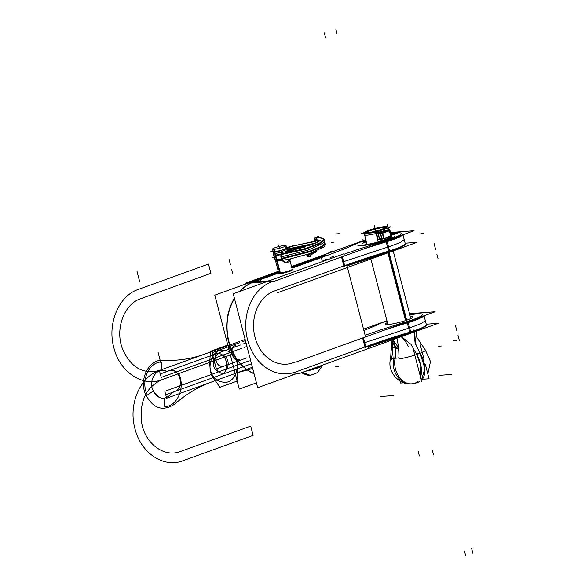 <?xml version="1.0" encoding="UTF-8"?>
<svg xmlns="http://www.w3.org/2000/svg" width="585" height="585" viewBox="0 0 585 585"><rect width="100%" height="100%" fill="white"/><g stroke="black" fill="none" stroke-linecap="round" stroke-linejoin="round"><path stroke-width="0.88" d="M381.72 229.276A9.652 1.25 165.4 0 1 372.177 231.967A9.652 1.25 165.4 0 1 366.217 232.428A9.652 1.25 165.4 0 1 370.415 230.124M384.652 227.828A9.411 1.221 -14.6 0 0 379.168 228.216A9.411 1.221 -14.6 0 0 370.071 230.702A9.411 1.221 -14.6 0 0 366.693 232.303M366.546 232.742A9.411 1.221 -14.6 0 0 369.552 232.771A9.411 1.221 165.4 0 1 370.071 230.702A9.411 1.221 165.4 0 1 382.429 227.704A9.411 1.221 165.4 0 1 382.093 229.503A9.411 1.221 -14.6 0 0 384.696 228.018M369.274 230.534A9.652 1.25 165.4 0 1 379.519 227.711A9.652 1.25 165.4 0 1 384.835 227.58A9.652 1.25 165.4 0 1 380.586 229.686M386.985 227.097L390.97 226.797L374.663 232.691L361.216 233.7L366.722 231.711M374.714 228.823L377.53 227.806L380.038 227.616M384.579 227.28L386.912 227.104M384.798 228.442A3.378 0.439 165.4 0 1 384.937 228.311A3.378 0.439 165.4 0 0 384.798 228.442A3.378 0.439 165.4 0 1 384.937 228.311A3.378 0.439 165.4 0 0 384.798 228.442A3.378 0.439 165.4 0 1 384.937 228.311A10.135 1.309 -14.6 0 0 384.835 227.463A10.135 1.309 -14.6 0 1 384.937 228.311A10.135 1.309 -14.6 0 0 384.835 227.463A10.135 1.309 -14.6 0 1 384.937 228.311A10.135 1.309 -14.6 0 0 384.835 227.463M366.159 232.333A10.135 1.309 -14.6 0 0 366.97 233.137A10.135 1.309 -14.6 0 1 366.159 232.333A10.135 1.309 -14.6 0 0 366.97 233.137A10.135 1.309 -14.6 0 1 366.159 232.333A10.135 1.309 -14.6 0 0 366.97 233.137M379.204 230.973L385.888 228.559M366.934 233.269A11.824 1.528 165.4 0 0 365.771 235.228A11.824 1.528 165.4 0 0 376.082 233.473A11.824 1.528 165.4 0 1 365.771 235.228A11.824 1.528 165.4 0 1 366.934 233.269A11.824 1.528 -14.6 0 0 365.771 235.228A11.824 1.528 -14.6 0 0 376.082 233.473A11.824 1.528 165.4 0 1 364.579 234.885M406.714 320.2L388.981 252.128M369.23 230.556L369.135 230.212A11.824 1.528 165.4 0 0 364.06 232.881A11.824 1.528 165.4 0 0 370.927 232.523A11.824 1.528 165.4 0 0 382.999 229.174M377.998 232.647L379.797 239.558L377.764 239.945L375.965 233.035L377.998 232.647M376.521 233.356L378.093 239.375L379.46 239.111L377.895 233.093L376.521 233.356L378.093 239.375L379.46 239.111L377.895 233.093L376.521 233.356L378.093 239.375L379.46 239.111L377.895 233.093L376.521 233.356L378.093 239.375L379.46 239.111L377.895 233.093L376.521 233.356L377.895 233.093L379.46 239.111M378.283 233.51A1.689 1.579 -84.7 0 1 378.809 231.192A1.689 1.367 85.7 0 0 378.261 232.611A1.689 1.367 -94.3 0 1 378.839 231.185A1.689 1.367 -94.3 0 0 378.261 232.611A1.689 1.367 -94.3 0 1 378.839 231.185M378.217 231.404A1.689 1.367 85.7 0 0 377.83 232.647A1.689 1.367 -94.3 0 1 378.217 231.404A1.689 1.367 85.7 0 0 377.83 232.647A1.689 1.367 -94.3 0 1 378.217 231.404A1.689 1.367 -94.3 0 0 378.056 233.517M379.767 230.892A1.689 1.367 85.7 0 0 378.605 233.057L378.107 233.079M382.575 232.128A1.689 0.965 130.8 0 0 380.703 233.92M382.005 238.921L379.68 239.097L381.734 238.943L379.68 239.097L381.734 238.943L379.68 239.097L381.734 238.943L380.396 233.788A5.909 3.393 -109.9 0 0 378.327 233.064A5.909 3.393 -109.9 0 1 380.396 233.788A5.909 3.393 -109.9 0 0 378.327 233.064A5.909 3.393 -109.9 0 1 380.396 233.788A5.909 3.393 -109.9 0 0 378.327 233.064M381.859 231.909A7.598 4.366 -109.9 0 0 379.438 230.965A7.598 4.366 70.1 0 1 381.859 231.909L388.542 229.495L381.859 231.909A7.598 4.366 -109.9 0 0 379.438 230.965A7.598 4.366 70.1 0 1 381.859 231.909L388.542 229.495A7.598 4.366 -109.9 0 0 386.122 228.552A7.598 4.366 70.1 0 1 388.542 229.495L381.859 231.909L388.542 229.495A7.598 4.366 -109.9 0 0 386.122 228.552A7.598 4.366 70.1 0 1 388.542 229.495M381.544 232.062A1.689 1.038 126.8 0 0 380.535 233.269A1.689 1.038 -53.2 0 1 381.544 232.062A1.689 1.038 126.8 0 0 380.535 233.269A1.689 1.038 -53.2 0 1 381.544 232.062A1.689 1.038 126.8 0 0 380.535 233.269A1.689 1.038 -53.2 0 1 382.21 231.835M377.508 232.669L380.323 232.457L382.122 239.367L379.307 239.579M384.067 239.887A1.689 1.367 -94.3 0 1 383.431 240.135L386.787 238.914M381.266 240.259L379.694 239.55M390.656 237.539L383.372 240.201L381.559 240.34M382.817 240.179A1.689 0.973 -109.9 0 0 383.255 240.194L390.648 237.517M390.327 237.685A1.689 1.367 85.7 0 0 390.751 237.466A1.689 0.973 -109.9 0 0 390.919 235.419M384.031 238.402L390.714 235.982L389.369 230.834L382.685 233.247L384.031 238.402L390.714 235.982L389.369 230.834L382.685 233.247L384.031 238.402L390.714 235.982L389.369 230.834L382.685 233.247L384.031 238.402L390.714 235.982L389.369 230.834L382.685 233.247L384.031 238.402L390.714 235.982L389.369 230.834L382.685 233.247L384.031 238.402M391.182 236.303L383.789 238.972L382.21 232.932L389.61 230.256L391.182 236.303M382.882 232.676L380.06 233.349M383.665 238.519L382.407 238.841M381.734 238.943L380.396 233.788L381.734 238.943M380.762 233.744L382.1 233.437M382.188 232.223A1.689 0.973 70.1 0 1 382.531 232.815A1.689 0.973 -109.9 0 0 382.188 232.223A1.689 0.973 70.1 0 1 382.531 232.815A1.689 0.973 -109.9 0 0 382.188 232.223M382.407 233.817A1.689 0.973 -109.9 0 0 381.208 231.872M389.8 231.141A1.689 0.973 -109.9 0 0 388.608 229.203M385.976 228.464A7.598 4.366 70.1 0 1 389.193 229.591L381.793 232.267A7.598 4.366 70.1 0 0 378.575 231.133M389.99 230.402A1.689 0.965 130.8 0 0 389.771 229.861A1.689 0.965 130.8 0 0 388.557 229.971M389.398 229.561L389.383 229.547A1.689 1.038 126.8 0 0 388.974 229.415A1.689 1.038 -53.2 0 1 389.391 229.554L387.665 228.662L389.771 229.861M385.822 228.728A1.689 1.367 -94.3 0 1 386.458 228.472M388.806 229.166L389.61 229.108L389.815 229.905M388.864 230.519L389.895 230.037L391.467 236.077L390.436 236.559M389.222 230.395A1.689 0.973 -109.9 0 0 388.871 229.81A1.689 0.973 70.1 0 1 389.222 230.395A1.689 0.973 -109.9 0 0 388.871 229.81A1.689 0.973 70.1 0 1 389.222 230.395M390.29 237.649A1.689 0.973 70.1 0 0 390.787 236.442A1.689 0.973 70.1 0 1 390.29 237.649L390.29 237.649A1.689 0.973 -109.9 0 0 390.561 235.55M393.427 237.225L390.063 237.722A1.689 1.367 85.7 0 0 390.115 237.722M390.955 237.276A1.689 1.367 85.7 0 0 391.204 236.859M368.097 231.009L367.994 230.629A11.824 1.528 165.4 0 1 380.074 227.28A11.824 1.528 165.4 0 1 386.941 226.921A11.824 1.528 165.4 0 1 381.859 229.591M405.566 320.587L387.826 252.479M392.104 339.995A47.699 45.842 -77.6 0 1 391.27 359.585A17.981 2.333 165.4 0 1 390.597 358.993L391.709 340.134M395.284 347.176A2.896 1.411 -14.7 0 1 394.846 346.298A2.896 1.411 -14.7 0 0 395.284 347.176A2.896 1.411 165.3 0 1 394.846 346.656A2.896 1.411 -14.7 0 0 395.167 347.095M392.915 339.702L395.592 347.139L392.915 339.702L395.592 347.139L392.915 339.702L398.144 347.146L395.431 347.344L392.33 341.596M400.294 336.163L410.955 344.302L401.368 336.646L410.955 344.302L412.22 346.444M396.93 338.247A47.699 26.032 -99.7 0 1 398.904 359.014A17.981 2.333 165.4 0 0 417.31 354.291A17.981 2.333 165.4 0 0 425.302 349.954L416.001 336.156M412.908 347.812L416.498 354.086A20.139 11.576 70.1 0 1 420.556 377.186L421.003 365.991L416.498 354.086L412.908 347.812L416.498 354.086A17.747 2.296 -14.6 0 0 419.964 352.835L415.087 342.81L414.217 332.141M413.785 329.991L415.087 342.81L419.964 352.835L424.885 368.382L421.39 380.374A20.139 11.576 -109.9 0 0 419.964 352.835L415.087 342.81L414.319 333.413L415.606 344.441L414.202 332.009M412.33 383.789A20.263 15.612 -95.5 0 1 412.279 383.797A20.263 15.612 -95.5 0 1 395.036 358.298A17.323 2.245 165.4 0 1 391.57 358.298M417.792 381.749A20.139 11.576 70.1 0 1 414.568 383.438A20.139 11.576 70.1 0 1 414.524 383.453L417.792 381.749A20.139 11.576 70.1 0 1 414.524 383.453A20.139 11.576 -109.9 0 0 417.792 381.749A20.139 11.576 70.1 0 1 414.524 383.453M395.657 357.581A17.265 9.923 -109.9 0 0 395.614 358.239A17.265 9.923 70.1 0 1 395.657 357.581L395.643 347.329L395.687 348.367L398.517 348.155L395.687 348.367L395.643 347.329L398.407 347.124L395.643 347.329L395.687 348.367L398.517 348.155L395.687 348.367L395.657 357.581A17.265 9.923 -109.9 0 0 395.614 358.239A17.265 9.923 -109.9 0 1 395.657 357.581L395.687 348.367M419.167 381.859L415.438 383.233L411.328 383.862A20.263 17.075 -92.8 0 1 393.756 358.393A17.323 2.245 165.4 0 0 398.933 357.757M420.556 377.186A20.139 11.576 70.1 0 0 416.498 354.086L419.964 352.835L415.606 344.441L419.964 352.835A20.139 11.576 70.1 0 1 421.39 380.374A20.139 11.576 -109.9 0 0 419.964 352.835A17.747 2.296 -14.6 0 1 416.498 354.086A20.139 11.576 70.1 0 1 420.556 377.186A20.139 11.576 -109.9 0 0 416.498 354.086A17.747 2.296 -14.6 0 0 419.964 352.835A20.139 11.576 -109.9 0 1 421.39 380.374M395.036 347.98L394.795 346.466L395.957 347.227M398.517 348.177L395.431 348.411A4.826 3.898 85.7 0 0 395.043 347.358L398.407 347.102M400.06 381.098L400.571 383.036L403.774 382.795M394.144 358.371L393.756 356.894M392.067 350.393L391.445 347.995L392.184 347.943M392.71 347.899L395.204 347.717M421.668 381.457L412.542 346.422M391.007 340.39A33.974 27.451 -94.3 0 1 395.562 347.753M401.354 336.653A33.974 27.451 -94.3 0 1 408.418 346.795M391.394 340.251L391.804 340.821M422.567 379.263L429.097 378.773L425.361 364.44M419.971 343.739L423.891 358.78M415.767 341.925A33.974 27.451 -94.3 0 1 416.908 331.03M379.65 238.914L380.798 240.128M426.246 324.236L438.172 323.344L298.723 373.727L292.083 374.224M410.297 316.595A14.23 1.843 165.4 0 1 407.482 319.944A14.23 1.843 165.4 0 0 410.297 316.595A14.23 1.843 165.4 0 1 407.482 319.944A14.23 1.843 165.4 0 0 410.297 316.595A14.23 1.843 165.4 0 1 407.482 319.944A14.23 1.843 165.4 0 1 389.844 324.346A14.23 1.843 165.4 0 1 387.416 322.554A14.23 1.843 165.4 0 0 389.844 324.346A14.23 1.843 165.4 0 0 407.482 319.944A14.23 1.843 165.4 0 1 389.844 324.346A14.23 1.843 165.4 0 1 387.416 322.554A14.23 1.843 165.4 0 0 389.844 324.346A14.23 1.843 165.4 0 0 407.482 319.944A14.23 1.843 165.4 0 1 389.844 324.346A14.23 1.843 165.4 0 1 387.416 322.554M409.537 313.692L435.16 311.776L295.71 362.159M386.941 320.734L363.534 329.194M365.12 335.293A160.107 20.738 165.4 0 1 406.619 321.706A160.107 20.738 165.4 0 0 365.12 335.293A160.107 20.738 165.4 0 1 406.619 321.706A160.107 20.738 165.4 0 0 365.12 335.293A160.107 20.738 165.4 0 1 406.619 321.706A24.124 3.122 -14.6 0 0 422.407 314.854A24.124 3.122 -14.6 0 0 409.866 314.949A24.124 3.122 -14.6 0 1 422.407 314.854A24.124 3.122 -14.6 0 1 406.619 321.706A24.124 3.122 -14.6 0 0 422.407 314.854A24.124 3.122 -14.6 0 0 409.866 314.949A24.124 3.122 -14.6 0 1 422.407 314.854A24.124 3.122 -14.6 0 1 406.619 321.706A24.124 3.122 -14.6 0 0 422.407 314.854A24.124 3.122 -14.6 0 0 409.866 314.949M386.992 320.909A24.124 3.122 -14.6 0 0 379.753 323.717A24.124 3.122 -14.6 0 1 386.992 320.909A24.124 3.122 -14.6 0 0 379.753 323.717A24.124 3.122 -14.6 0 1 386.992 320.909A24.124 3.122 -14.6 0 0 379.753 323.717A160.107 20.738 165.4 0 1 363.877 330.51A160.107 20.738 165.4 0 0 379.753 323.717A160.107 20.738 165.4 0 1 363.877 330.51A160.107 20.738 165.4 0 0 379.753 323.717A160.107 20.738 165.4 0 1 363.877 330.51M291.739 363.263L293.143 362.758A37.396 30.215 -94.3 0 1 255.016 337.274A37.396 30.215 -94.3 0 1 274.453 290.994L344.653 265.634L342.313 256.669L344.653 265.634A158.901 20.585 165.4 0 1 388.601 251.155L386.188 241.897A158.901 20.585 -14.6 0 0 362.327 249.437A158.901 20.585 -14.6 0 1 386.188 241.897A158.901 20.585 -14.6 0 0 362.327 249.437A158.901 20.585 -14.6 0 1 386.188 241.897L388.601 251.155L386.188 241.897M295.652 373.961L257.692 387.672L233.239 293.78L343.9 253.802M368.353 347.695L368.002 346.335M365.354 336.185L346.898 265.312M270.636 282.248L272.04 281.736A47.041 38.01 85.7 0 0 247.594 339.958A47.041 38.01 85.7 0 0 295.557 372.016L365.757 346.656L363.424 337.691L365.757 346.656A158.901 20.585 165.4 0 1 409.705 332.178L407.292 322.92A158.901 20.585 -14.6 0 0 383.431 330.459A158.901 20.585 -14.6 0 1 407.292 322.92A158.901 20.585 -14.6 0 0 383.431 330.459A158.901 20.585 -14.6 0 1 407.292 322.92L409.705 332.178L407.292 322.92M294.584 362.239L293.143 362.758A37.396 30.215 -94.3 0 1 255.016 337.274A37.396 30.215 -94.3 0 1 274.453 290.994L344.653 265.634A158.901 20.585 165.4 0 1 388.601 251.155A158.901 20.585 165.4 0 0 344.653 265.634L342.313 256.669L344.653 265.634A158.901 20.585 165.4 0 1 388.601 251.155A158.901 20.585 165.4 0 0 344.653 265.634L274.453 290.994L344.653 265.634M273.48 281.217L272.04 281.736A47.041 38.01 85.7 0 0 247.594 339.958A47.041 38.01 85.7 0 0 295.557 372.016L365.757 346.656A158.901 20.585 165.4 0 1 409.705 332.178A158.901 20.585 165.4 0 0 365.757 346.656L363.424 337.691L365.757 346.656A158.901 20.585 165.4 0 1 409.705 332.178A158.901 20.585 165.4 0 0 365.757 346.656L295.557 372.016L365.757 346.656M294.226 372.499L297.794 371.212M410.516 331.454L410.633 332.989L368.14 346.883L409.683 333.274L409.792 332.631L409.683 333.274M395.921 325.947A158.901 20.585 165.4 0 1 408.125 322.189L410.772 332.339A158.901 20.585 165.4 0 0 365.077 347.388L362.627 337.976M408.666 328.192L409.771 332.419L408.666 328.192L364.718 342.671L365.815 346.898M407.833 321.648L408.33 323.059M406.911 321.977L407.153 322.481M423.781 315.885A25.33 3.283 165.4 0 1 408.242 322.627A25.33 3.283 -14.6 0 0 423.781 315.885A25.33 3.283 165.4 0 1 408.242 322.627A25.33 3.283 165.4 0 0 423.781 315.885M424.045 315.79L426.458 325.041A25.33 3.283 165.4 0 1 410.772 332.331M422.801 316.236A25.33 3.283 165.4 0 1 405.398 323M426.341 324.602A25.33 3.283 165.4 0 1 410.67 331.885A25.33 3.283 -14.6 0 0 426.341 324.602M409.617 327.907L421.244 323.637L425.302 320.617L426.406 324.843M325.472 255.177L291.732 267.367M278.511 272.142L214.812 295.162L239.265 389.054L256.435 382.853M251.696 282.847A48.248 38.983 85.7 0 0 239.974 291.345A48.248 38.983 -94.3 0 1 251.696 282.847A48.248 38.983 85.7 0 0 239.974 291.345A48.248 38.983 -94.3 0 1 251.696 282.847M234.497 298.628A48.248 38.983 85.7 0 0 254.014 373.544A48.248 38.983 -94.3 0 1 234.497 298.628A48.248 38.983 85.7 0 0 254.014 373.544A48.248 38.983 -94.3 0 1 234.497 298.628M256.259 281.1L252.691 282.387M360.769 241.78A24.124 3.122 -14.6 0 0 358.649 242.695A24.124 3.122 -14.6 0 1 360.769 241.78A24.124 3.122 -14.6 0 0 358.649 242.695A24.124 3.122 -14.6 0 1 360.769 241.78A24.124 3.122 -14.6 0 0 358.649 242.695A160.107 20.738 165.4 0 1 324.222 256.544L291.944 268.201L324.222 256.544A160.107 20.738 165.4 0 0 358.649 242.695A160.107 20.738 165.4 0 1 324.222 256.544A160.107 20.738 165.4 0 0 358.649 242.695A160.107 20.738 165.4 0 1 324.222 256.544M277.619 292.705L417.068 242.322L405.142 243.221M273.122 291.476L276.69 290.189M389.413 250.431L389.53 251.967L347.037 265.861L388.579 252.252L388.689 251.608L388.579 252.252M374.817 244.925A158.901 20.585 165.4 0 1 387.021 241.166L389.668 251.316A158.901 20.585 165.4 0 0 343.973 266.365L341.523 256.954M387.562 247.17L388.667 251.396L387.562 247.17L343.614 261.649L344.711 265.875M386.729 240.625L387.226 242.036M344.017 254.27A160.107 20.738 165.4 0 1 385.515 240.684A160.107 20.738 165.4 0 0 344.017 254.27A160.107 20.738 165.4 0 1 385.515 240.684A160.107 20.738 165.4 0 0 344.017 254.27A160.107 20.738 165.4 0 1 385.515 240.684A24.124 3.122 -14.6 0 0 398.019 232.757A24.124 3.122 -14.6 0 1 385.515 240.684A24.124 3.122 -14.6 0 0 398.019 232.757A24.124 3.122 -14.6 0 1 385.515 240.684A24.124 3.122 -14.6 0 0 398.019 232.757M385.808 240.954L386.049 241.459M390.539 232.508L414.056 230.753L274.606 281.136L245.078 283.345L278.306 271.338M291.52 266.563L362.539 240.903M266.775 280.954L253.678 281.933L266.775 280.954M278.504 273.063L254.022 281.904L258.19 281.597L254.022 281.904L258.19 281.597L254.022 281.904L278.504 273.063M397.705 233.239L391.27 235.302M391.409 235.835A13.989 1.813 165.4 0 1 391.365 236.45A13.989 1.813 165.4 0 0 391.409 235.835A13.989 1.813 165.4 0 1 391.365 236.45A13.989 1.813 165.4 0 0 391.409 235.835A13.989 1.813 165.4 0 1 391.365 236.45M389.456 237.949L392.747 237.488M394.619 237.232A22.435 2.903 165.4 0 1 358.312 245.846A22.435 2.903 -14.6 0 0 394.619 237.232A22.435 2.903 165.4 0 1 358.312 245.846A22.435 2.903 -14.6 0 0 394.619 237.232A22.435 2.903 -14.6 0 1 358.312 245.846M362.905 243.177L364.938 242.402A13.989 1.813 165.4 0 1 366.327 241.583A13.989 1.813 165.4 0 0 364.938 242.402A13.989 1.813 165.4 0 1 366.327 241.583A13.989 1.813 165.4 0 0 364.938 242.402A13.989 1.813 165.4 0 1 366.327 241.583M366.225 241.188L361.398 241.861A22.435 2.903 165.4 0 1 365.947 240.135A22.435 2.903 -14.6 0 0 361.398 241.861A22.435 2.903 165.4 0 1 365.947 240.135A22.435 2.903 -14.6 0 0 361.398 241.861L366.225 241.188L361.398 241.861M390.882 233.832A22.435 2.903 165.4 0 1 396.162 233.254A22.435 2.903 -14.6 0 0 390.882 233.832A22.435 2.903 165.4 0 1 396.162 233.254A22.435 2.903 -14.6 0 0 390.882 233.832M397.997 232.662L391.153 234.856M390.049 237.729L387.541 238.102M395.05 236.552A22.435 2.903 165.4 0 1 357.844 245.386M364.513 242.592L364.938 242.402L364.513 242.592M360.492 242.117L366.247 241.261M360.74 241.649A22.435 2.903 165.4 0 1 365.83 239.689M390.765 233.386A22.435 2.903 165.4 0 1 397.939 232.815M260.727 280.69L257.159 281.985M278.606 272.493A7.239 0.936 -14.6 0 0 278.431 272.786A7.239 0.936 -14.6 0 0 282.643 272.566A7.239 0.936 -14.6 0 0 290.036 270.519A7.239 0.936 -14.6 0 1 282.643 272.566A7.239 0.936 -14.6 0 1 278.431 272.786A7.239 0.936 -14.6 0 1 278.606 272.493M292.478 269.297L292.624 269.853L289.875 271.36L289.714 270.738L289.875 271.36L282.621 273.319L278.621 273.502L278.475 272.946M255.799 281.246A48.248 38.983 85.7 0 0 239.499 291.52A48.248 38.983 85.7 0 1 255.799 281.246M234.402 298.255A48.248 38.983 85.7 0 0 254.065 373.742A48.248 38.983 85.7 0 1 234.402 298.255M242.38 328.902L248.208 351.263M248.896 353.888L241.605 325.918M265.4 282.16L266.263 281.758M268.588 280.815L269.268 280.763M289.326 270.775A7.239 0.936 -14.6 0 0 292.442 269.144A7.239 0.936 -14.6 0 0 292.149 268.968A7.239 0.936 -14.6 0 1 292.442 269.144A7.239 0.936 -14.6 0 1 289.326 270.775M323.615 260.391L324.946 259.908M325.099 259.85L327.3 259.075M402.677 234.863A25.33 3.283 165.4 0 1 387.138 241.605A25.33 3.283 -14.6 0 0 402.677 234.863A25.33 3.283 165.4 0 1 387.138 241.605A25.33 3.283 165.4 0 0 402.677 234.863M402.941 234.768L405.354 244.018A25.33 3.283 165.4 0 1 389.661 251.309M401.698 235.214A25.33 3.283 165.4 0 1 384.294 241.978M388.513 246.885L400.14 242.614L404.198 239.594L405.303 243.821M389.551 250.863A25.33 3.283 -14.6 0 0 405.237 243.579A25.33 3.283 165.4 0 1 389.559 250.863M286.562 247.521L290.014 247.265L278.533 251.411L269.765 252.069L272.983 250.906M274.504 251.616A6.998 0.907 -14.6 0 0 284.003 249.364A6.998 0.907 -14.6 0 0 285.275 247.726A6.998 0.907 -14.6 0 1 284.003 249.364A6.998 0.907 -14.6 0 1 274.504 251.616A6.998 0.907 -14.6 0 0 284.003 249.364A6.998 0.907 -14.6 0 0 285.275 247.726A6.998 0.907 -14.6 0 1 284.003 249.364A6.998 0.907 -14.6 0 1 274.504 251.616M284.676 246.541L284.39 245.429A6.998 0.907 165.4 0 1 286.058 245.59A6.998 0.907 165.4 0 1 281.348 247.718A6.998 0.907 165.4 0 1 273.641 249.312L279.805 272.983M280.347 272.932L274.182 249.276A6.998 0.907 165.4 0 1 272.515 249.115A6.998 0.907 165.4 0 1 277.224 246.987A6.998 0.907 165.4 0 1 284.932 245.393L285.173 246.314M322.437 365.164L322.496 365.391A12.066 1.565 165.4 0 1 305.809 371.175M322.306 365.208A12.066 1.565 165.4 0 1 308.982 370.027L322.306 365.208A12.066 1.565 165.4 0 1 308.982 370.027A12.066 1.565 -14.6 0 0 322.306 365.208A12.066 1.565 -14.6 0 1 308.982 370.027M310.313 375.175A13.923 10.727 -95.5 0 1 302.781 372.265M302.445 372.389L310.006 375.197L302.445 372.389A13.923 11.254 85.7 0 0 312.448 374.671A13.923 11.254 -94.3 0 1 302.445 372.389A13.923 11.254 85.7 0 0 312.448 374.671M322.094 365.976L318.021 371.892L316.478 373.04L313.326 374.539L309.655 375.219A13.923 11.729 -92.8 0 1 302.145 372.499M321.348 365.552A12.285 1.594 165.4 0 1 312.704 368.682M283.798 250.468A6.362 5.141 -94.3 0 1 289.166 251.411M290.745 258.936A6.362 5.141 -94.3 0 1 286.95 262.57M287.315 262.095L288.866 259.345L287.315 262.095C282.233 264.53 278.826 251.323 284.303 250.519C278.826 251.323 282.233 264.53 287.315 262.095C282.233 264.53 278.826 251.323 284.303 250.519C278.826 251.323 282.233 264.53 287.315 262.095M287.052 251.872L284.303 250.519L287.052 251.872M288.2 262.117A6.362 5.141 -94.3 0 1 281.107 258.058A6.362 5.141 -94.3 0 1 285.049 250.014M316.083 242.673L314.876 237.729L318.832 236.303L319.147 237.561M275.879 255.762L304.99 249.371L319.242 243.982L324.295 239.996L319.234 243.989L304.99 249.371L275.879 255.762L304.982 249.371L319.227 243.989L324.302 239.996C323.607 238.102 321.282 237.291 317.319 237.568L315.973 240.025L317.596 241.408M315.798 241.495L314.328 239.47L320.522 240.318M286.972 249.1L315.425 243.163M323.9 239.199L319.615 243.082L305.414 248.559L275.711 255.126M274.051 255.009L273.378 254.475L273.583 253.78M325.267 243.704L321.501 247.038L310.35 251.623L282.321 258.884L310.342 251.623L321.494 247.038L325.267 243.711L323.907 242.08L324.872 242.907L321.83 246.131L310.832 250.775L282.204 258.248M275.016 258.716L274.343 258.175M313.516 243.974L286.343 249.97M320.222 240.559L315.973 240.025L320.222 240.559L315.973 240.025L320.222 240.559L315.973 240.025L317.326 237.568L315.973 240.025M274.226 255.682L273.407 255.199M281.97 258.936L276.844 259.469M275.191 259.382L274.372 258.899M306.767 254.958L308.288 256.091L308.595 253.956L308.792 254.826L315.922 251.257M312.5 252.588L309.538 253.89M308.492 255.945L307.023 254.475M314.927 237.963L314.62 240.676L319.834 240.844M287.447 250.256L311.322 244.837M309.472 253.663L310.277 256.442L307.257 256.669L306.752 254.921M382.093 229.503A9.411 1.221 165.4 0 0 382.429 227.704A9.411 1.221 165.4 0 0 370.071 230.702A9.411 1.221 -14.6 0 0 369.552 232.771A9.411 1.221 165.4 0 1 370.071 230.702A9.411 1.221 165.4 0 1 382.429 227.704A9.411 1.221 165.4 0 1 382.093 229.503A9.411 1.221 -14.6 0 0 382.429 227.704A9.411 1.221 -14.6 0 0 370.071 230.702A9.411 1.221 -14.6 0 0 369.552 232.771M389.683 230.205A1.689 1.038 126.8 0 0 388.974 229.415A1.689 1.038 126.8 0 1 389.683 230.205M388.418 252.303L406.151 320.39M395.102 347.475A2.896 1.06 -3.8 0 0 395.021 347.731A2.896 1.06 176.2 0 1 395.102 347.475A2.896 1.06 -3.8 0 0 395.021 347.731L394.846 346.642M375.819 231.119L374.817 227.273M375.599 230.285L374.393 225.656L375.599 230.285M324.295 32.775L325.501 37.403M376.404 232.91L378.202 239.821M376.594 233.561L377.8 238.197M381.098 238.263L377.391 239.601M331.3 242.344L334.13 242.131M330.115 257.59L333.83 256.252M383.672 238.526L391.065 235.857M465.682 555.75L464.475 551.121M381.851 239.389L380.279 233.342M385.325 237.927L387.665 237.378M381.515 238.943L384.345 238.278M383.16 231.441L384.659 229.517M328.777 252.435L332.492 251.097M381.508 232.033L388.901 229.364M336.412 233.912L339.249 233.7M335.848 29.25L337.055 33.879M387.014 228.691L385.946 226.958M389.449 231.272A1.689 0.973 -109.9 0 0 388.25 229.327M390.29 234.366L390.868 232.633M423.884 233.503L421.046 233.715M410.955 344.302L401.368 336.646L410.955 344.302L411.898 345.779L410.955 344.302M416.498 354.086A17.747 2.296 -14.6 0 0 419.964 352.835M441.404 346.013L438.567 346.225M395.643 347.329L395.058 347.373M214.432 379.38C205.949 370.239 210.512 351.344 221.51 350.071C232.603 350.349 237.978 357.325 237.656 370.985L236.896 381.149L219.909 387.292L214.432 379.38C205.949 370.239 210.512 351.344 221.51 350.071C232.603 350.349 237.978 357.325 237.656 370.985L236.896 381.149L219.909 387.292L214.432 379.38M335.731 366.627L338.561 366.415M380.316 396.528L393.171 395.562M456.256 340.645L453.426 340.858M232.984 353.048C241.466 362.188 236.903 381.084 225.905 382.356C214.819 382.071 209.437 375.095 209.759 361.435L210.527 351.271L227.506 345.135L232.984 353.048C241.466 362.188 236.903 381.084 225.905 382.356C214.819 382.071 209.437 375.095 209.759 361.435L210.527 351.271L227.506 345.135L232.984 353.048M438.867 375.373L451.73 374.407M472.892 553.359L471.685 548.73M388.389 228.947L387.27 224.64M272.04 281.736A47.041 38.01 85.7 0 0 247.594 339.958A47.041 38.01 85.7 0 0 295.557 372.016A47.041 38.01 85.7 0 1 247.594 339.958A47.041 38.01 85.7 0 1 272.04 281.736A47.041 38.01 85.7 0 0 247.594 339.958A47.041 38.01 85.7 0 0 295.557 372.016M293.143 362.758A37.396 30.215 -94.3 0 1 255.016 337.274A37.396 30.215 -94.3 0 1 274.453 290.994A37.396 30.215 -94.3 0 0 255.016 337.274A37.396 30.215 -94.3 0 0 293.143 362.758A37.396 30.215 -94.3 0 1 255.016 337.274A37.396 30.215 -94.3 0 1 274.453 290.994M409.792 332.631L409.632 333.282M388.689 251.608L388.528 252.259M164.831 391.285L224.238 369.815C231.536 367.651 227.697 352.901 220.625 355.929L161.211 377.398L159.398 370.451L229.598 345.084L232.011 354.349L161.811 379.709C146.148 387.16 139.398 401.317 141.563 422.18C144.656 443.364 164.173 458.048 180.502 451.474L250.702 426.107L253.115 435.372L182.915 460.731C163.734 468.344 140.736 452.973 134.952 428.673C128.173 404.732 139.895 376.82 159.398 370.451L229.598 345.084L232.011 354.349L161.811 379.709C146.148 387.16 139.398 401.317 141.563 422.18C144.656 443.364 164.173 458.048 180.502 451.474L250.702 426.107L253.115 435.372L182.915 460.731C163.734 468.344 140.736 452.973 134.952 428.673C128.173 404.732 139.895 376.82 159.398 370.451L229.598 345.084L232.011 354.349L161.811 379.709C142.63 387.321 119.632 371.95 113.848 347.651C107.07 323.71 118.784 295.798 138.294 289.429L208.494 264.062L210.907 273.327L140.707 298.686C124.057 304.032 114.887 329.077 122.411 348.66C130.55 367.365 142.886 374.627 159.398 370.451L229.598 345.084L232.011 354.349L161.811 379.709C142.63 387.321 119.632 371.95 113.848 347.651C107.07 323.71 118.784 295.798 138.294 289.429L208.494 264.062L210.907 273.327L140.707 298.686C124.057 304.032 114.887 329.077 122.411 348.66C130.55 367.365 142.886 374.627 159.398 370.451L229.598 345.084L159.398 370.451L229.598 345.084L159.398 370.451L161.211 377.398L220.625 355.929C227.697 352.901 231.536 367.651 224.238 369.815L164.831 391.285L166.637 398.231L164.831 391.285M252.691 368.477L236.837 372.864L166.637 398.231L165.73 394.758L221.43 374.634C225.803 372.455 227.47 368.47 226.446 362.693L225.847 360.375C223.938 354.912 220.662 352.718 216.004 353.801L160.305 373.925L159.398 370.451L160.305 373.925L216.004 353.801C220.662 352.718 223.938 354.912 225.847 360.375L226.446 362.693C227.47 368.47 225.803 372.455 221.43 374.634L165.73 394.758L166.637 398.231L236.837 372.864L166.637 398.231L236.837 372.864L252.691 368.477M294.153 372.528L367.161 346.152M459.115 339.666L457.916 335.037M459.422 340.828L458.216 336.2M365.874 347.102L363.424 337.691M456.709 330.408L455.503 325.779M407.467 321.779L407.95 323.176M160.721 362.451L158.074 352.309M230.446 264.742L229.24 260.113M230.146 263.586L228.94 258.95M139.618 281.436L136.97 271.286M232.859 273.999L231.653 269.371M246.044 342.949L245.013 343.315L246.044 342.949M244.391 343.541L242.877 344.09L244.391 343.541M240.325 345.011L220.092 352.324C215.719 354.503 214.052 358.481 215.075 364.265L215.675 366.583C217.583 372.045 220.867 374.239 225.517 373.157L251.47 363.782L225.517 373.157C220.867 374.239 217.583 372.045 215.675 366.583L215.075 364.265C214.052 358.481 215.719 354.503 220.092 352.324L240.325 345.011M252.376 367.256L211.924 381.866C198.461 386.751 186.037 394.173 174.659 404.133C162.454 411.986 152.648 408.469 145.241 393.588C139.033 378.21 149.511 358.802 163.237 360.258C177.394 360.996 191.215 358.934 204.684 354.086L239.243 341.603L204.684 354.086C191.215 358.934 177.394 360.996 163.237 360.258C177.394 360.996 191.215 358.934 204.684 354.086C191.215 358.934 177.394 360.996 163.237 360.258C149.511 358.802 139.033 378.21 145.241 393.588C152.648 408.469 162.454 411.986 174.659 404.133C162.454 411.986 152.648 408.469 145.241 393.588C139.033 378.21 149.511 358.802 163.237 360.258C149.511 358.802 139.033 378.21 145.241 393.588C152.648 408.469 162.454 411.986 174.659 404.133C186.037 394.173 198.461 386.751 211.924 381.866C198.461 386.751 186.037 394.173 174.659 404.133C186.037 394.173 198.461 386.751 211.924 381.866L252.376 367.256M241.868 340.653L243.404 340.097L241.868 340.653M244.04 339.87L245.137 339.476L244.04 339.87M172.348 392.63L174.462 391.606C185.401 388.352 179.639 366.232 169.028 370.773L166.791 371.314C157.833 366.364 148.151 379.248 152.802 389.954C158.725 399.972 165.241 400.864 172.348 392.63L174.462 391.606C185.401 388.352 179.639 366.232 169.028 370.773L166.791 371.314C157.833 366.364 148.151 379.248 152.802 389.954C158.725 399.972 165.241 400.864 172.348 392.63M273.049 291.505L346.057 265.129M438.011 258.643L436.805 254.014M435.298 248.23L434.092 243.601M344.77 266.08L342.313 256.669M435.606 249.386L434.399 244.757M386.363 240.757L386.846 242.153M246.95 346.415L246.197 346.686L246.95 346.415M245.583 346.912L244.099 347.446L245.583 346.912M241.62 348.346L217.284 357.135C209.986 359.3 213.825 374.049 220.896 371.029L249.232 360.791L220.896 371.029C213.825 374.049 209.986 359.3 217.284 357.135L241.62 348.346M147.362 395.058L153.255 391.021C155.793 396.001 159.412 398.422 164.1 398.29L164.751 406.707C177.504 406.378 185.606 387.131 178.681 373.625L178.132 373.998C175.544 370.78 172.509 369.698 169.028 370.773L167.42 371.351L161.935 370.385L161.284 361.969C148.539 362.298 140.437 381.552 147.362 395.058L153.255 391.021C155.793 396.001 159.412 398.422 164.1 398.29L164.751 406.707C177.504 406.378 185.606 387.131 178.681 373.625L178.132 373.998C175.544 370.78 172.509 369.698 169.028 370.773L167.42 371.351L161.935 370.385L161.284 361.969C148.539 362.298 140.437 381.552 147.362 395.058M362.546 243.302L364.872 242.461M363.855 242.819L362.905 239.177M419.372 455.949L418.165 451.32M433.543 454.889L432.337 450.26M378.1 242.051L377.076 238.11M279.286 247.353L278.687 245.035L279.286 247.353M216.282 368.894L212.062 352.689L239.579 342.744L212.062 352.689L216.282 368.894L246.928 357.823L216.282 368.894M242.175 341.808L243.711 341.252L242.175 341.808M244.34 341.026L245.437 340.631L244.34 341.026M249.663 356.835L249.1 357.04L249.663 356.835M235.755 345.399C228.457 347.563 232.303 362.312 239.375 359.285C232.303 362.312 228.457 347.563 235.755 345.399M246.928 357.823L223.711 366.21C220.216 367.022 217.759 365.376 216.326 361.281L215.726 358.963C214.958 354.627 216.209 351.643 219.485 350.005L239.579 342.744L219.485 350.005C216.209 351.643 214.958 354.627 215.726 358.963L216.326 361.281C217.759 365.376 220.216 367.022 223.711 366.21L246.928 357.823M322.225 260.895L321.092 256.559M274.533 251.711L280.069 272.961M284.939 246.424L284.668 245.407L284.939 246.424M272.53 257.298L274.606 257.144L272.53 257.298M279.374 252.581L282.826 251.17M324.295 239.996L319.169 244.018L304.756 249.444L275.674 255.769L304.756 249.444L319.169 244.018L324.295 239.996M325.245 243.652L321.64 246.965L310.511 251.565L282.321 258.884L310.511 251.565L321.64 246.965L325.245 243.652L321.64 246.965L310.511 251.565L282.321 258.884M387.928 324.507L370.568 257.883M367.08 244.471L364.06 232.881M383.606 240.062L383.16 240.157M389.983 230.373L391.014 234.322M391.402 236.164L391.043 237.108L391.402 236.164M410.802 318.547L393.157 250.789M387.365 228.559L387.255 228.143M394.809 346.51L394.641 345.918L394.809 346.51M412.279 383.797C399.57 385.99 385.961 371.095 390.948 357.72M419.737 381.574L414.56 383.446M421.441 380.572L423.284 379.212M427.818 373.866L430.487 361.545L425.361 350.027M404.403 245.663L405.171 244.603L404.432 245.642M292.266 269.436L289.948 260.522M287.25 250.183L286.058 245.59M278.731 272.961L272.515 249.115M310.006 375.197L301.173 372.85M288.697 250.987L305.714 246.826L288.712 251.002M275.418 260.252L274.475 259.214L275.418 260.252M324.361 240.333L324.163 241.568L322.905 243.272L307.981 250.131L281.758 256.749M274.453 256.544L273.509 255.506M325.326 244.04L325.128 245.276L323.798 247.045L308.902 253.853L288.332 259.455L277.188 260.8M316.58 250.98L315.695 252.135L309.97 255.396L315.724 252.106L316.58 250.98M324.346 240.896C326.028 239.068 323.088 237.993 315.534 237.671M286.906 247.499L291.878 246.073L315.556 241.451L310.92 242.014L286.906 247.499M324.909 242.958L325.311 244.603M319.732 240.918L317.114 242.38L291.059 250.972L276.2 253.246M274.336 258.256L274.38 258.943M273.37 254.512L273.414 255.236M317.245 242.314L314.825 243.426"/></g></svg>
